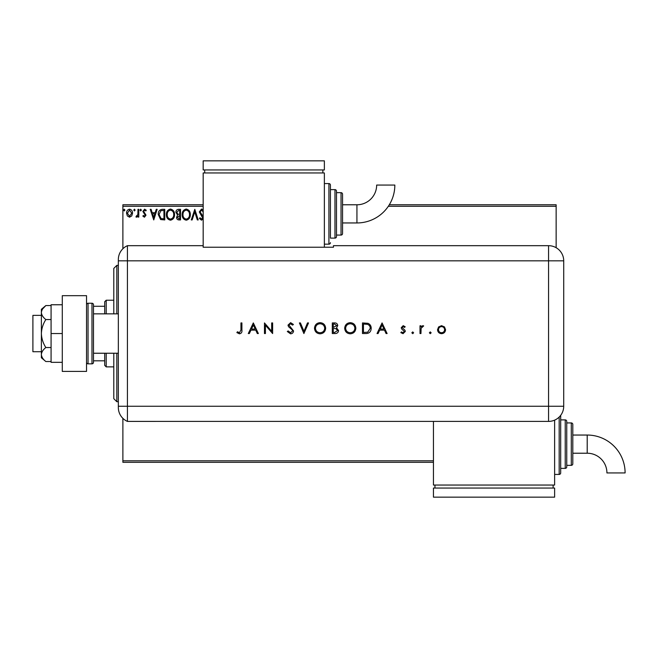 <?xml version="1.0" encoding="UTF-8"?>
<svg xmlns="http://www.w3.org/2000/svg" width="658" height="658" viewBox="0 0 658 658"><rect width="100%" height="100%" fill="white"/><g stroke="black" fill="none" stroke-linecap="round" stroke-linejoin="round"><path stroke-width="0.99" d="M131.748 215.923L129.544 217.206L127.348 215.931L126.558 213.176C126.533 210.979 127.529 209.647 129.544 209.186C131.559 209.647 132.562 210.979 132.538 213.176L131.748 215.923M138.789 209.326L138.789 217.074L137.974 217.074L137.974 215.931L136.56 217.206L135.935 216.943L136.321 216.12L137.851 214.59L137.974 209.326L138.789 209.326M144.447 217.206L142.868 216.104L143.345 215.437L144.39 216.26L145.179 215.215L142.868 211.424L144.587 209.186L146.265 210.239L145.805 210.955L144.678 210.141L143.683 211.382L145.994 215.174L144.447 217.206M162.296 209.326L164.755 209.326L164.755 219.928L160.626 219.542L158.233 214.492C158.109 211.432 159.466 209.713 162.296 209.326M180.531 209.326L180.531 219.928L179.025 219.928C177.413 219.846 176.599 218.974 176.583 217.296L177.578 215.043L175.908 212.337C175.916 210.585 176.747 209.581 178.408 209.326L180.531 209.326M194.801 209.326L198.206 219.928L197.318 219.928L194.735 211.884L192.152 219.928L191.272 219.928L194.801 209.326M203.174 206.291L122.882 206.291L122.882 248.749M122.882 418.34L122.882 460.797L433.441 460.797M389.306 204.778L556.142 204.778L556.142 247.712M556.142 206.291L388.327 206.291M203.174 218.859L201.471 220.2L199.423 218.407L200.065 217.749L201.488 219.114L202.549 217.773L199.292 211.925L201.529 209.055L203.174 209.968M203.248 211.909L201.587 210.141L200.106 211.934L203.174 216.597M190.318 214.582C190.376 217.601 189.035 219.476 186.288 220.2C183.483 219.55 182.11 217.691 182.159 214.631C182.11 211.605 183.467 209.746 186.222 209.055C188.994 209.721 190.351 211.563 190.318 214.582M174.543 214.582C174.609 217.601 173.268 219.476 170.521 220.2C167.716 219.55 166.334 217.691 166.392 214.631C166.334 211.605 167.691 209.746 170.455 209.055C173.219 209.721 174.584 211.563 174.543 214.582M153.742 219.928L150.213 209.326L151.101 209.326L152.187 212.723L155.165 212.723L156.259 209.326L157.147 209.326L153.742 219.928M141.371 210.075L140.697 210.955L140.014 210.075L140.697 209.186L141.371 210.075M135.12 210.075L134.438 210.955L133.763 210.075L134.438 209.186L135.12 210.075M124.921 210.075L124.247 210.955L123.564 210.075L124.247 209.186L124.921 210.075M433.441 462.311L122.882 462.311L122.882 460.797M122.882 206.291L122.882 204.778L203.174 204.778M182.973 214.631C182.932 217.058 184.026 218.555 186.255 219.114C188.468 218.522 189.553 217.017 189.504 214.582C189.537 212.172 188.459 210.692 186.255 210.141C184.018 210.692 182.924 212.189 182.973 214.631M178.869 218.843L179.716 218.843L179.716 215.437L177.405 217.28L178.869 218.843M179.297 214.352L179.716 214.352L179.716 210.412L178.779 210.412L176.722 212.337L178.005 214.228L179.297 214.352M167.206 214.631C167.165 217.058 168.259 218.555 170.48 219.114C172.7 218.522 173.778 217.017 173.728 214.582C173.77 212.172 172.684 210.692 170.48 210.141C168.242 210.692 167.157 212.189 167.206 214.631M163.941 218.843L163.941 210.412L160.881 210.683L159.047 214.492L161.062 218.546L163.941 218.843M152.541 213.809L153.676 217.37L154.819 213.809L152.541 213.809M127.372 213.167L129.544 216.26L131.723 213.167L129.544 210.141L127.372 213.167M116.828 353.239L116.828 401.717L113.793 398.682L113.793 353.239M113.793 313.85L113.793 268.406L116.828 265.371L116.828 313.85M106.218 353.239L106.218 366.876L104.704 365.354L104.704 353.239M104.704 313.85L104.704 301.734L106.218 300.221L106.218 313.85M106.218 366.876L113.793 366.876M106.218 300.221L113.793 300.221M104.704 360.814L93.494 360.814M104.704 306.274L93.494 306.274M41.38 351.726L32.9 351.726L32.9 315.363L41.38 315.363M118.341 353.239L93.494 353.239L93.494 313.85L118.341 313.85M88.04 303.248L88.04 363.841L91.98 363.841A1.513 1.513 0 0 0 93.494 362.328L93.494 304.761A1.513 1.513 0 0 0 91.98 303.248L88.04 303.248A1.513 1.513 0 0 0 86.527 304.761M88.04 363.841A1.513 1.513 0 0 1 86.527 362.328M86.527 295.672L86.527 371.416L62.288 371.416L62.288 295.672L86.527 295.672M62.288 333.548L51.077 333.548L51.077 362.328L62.288 362.328M51.077 333.548L51.077 304.761L62.288 304.761M45.854 361.53C43.099 359.408 41.602 357.072 41.38 354.539L41.38 357.779L45.854 361.53L51.077 361.53M45.854 347.539C43.099 343.287 41.602 338.623 41.38 333.548L41.38 354.539C41.594 352.014 43.091 349.678 45.854 347.539L51.077 347.539M45.854 319.549C43.091 317.411 41.602 315.075 41.38 312.55L41.38 333.548C41.594 328.498 43.091 323.835 45.854 319.549L51.077 319.549M42.704 308.849L45.854 305.559L41.38 309.309L41.38 312.55C41.602 310.025 43.091 307.697 45.854 305.559L51.077 305.559M118.341 406.257L548.566 406.257L548.566 260.831L127.43 260.831L127.43 421.408A15.15 15.15 0 0 1 118.341 407.524L118.341 259.565A15.15 15.15 0 0 1 127.43 245.681L203.174 245.681L203.174 247.227L333.458 247.227L333.458 245.681L548.566 245.681A15.15 15.15 0 0 1 563.717 260.831L563.709 406.257A15.134 15.134 0 0 1 548.566 421.4L127.43 421.408L127.43 245.681A15.15 15.15 0 0 0 118.341 259.565M429.378 332.8L430.266 331.912L431.146 332.8L430.266 333.68L429.378 332.8M411.842 332.8L412.722 331.912L413.611 332.8L412.722 333.68L411.842 332.8M382.068 322.938L387.101 333.548L386.065 333.548L384.494 330.143L379.691 330.143L378.079 333.548L377.042 333.548L382.068 322.938M344.685 328.293C344.965 324.887 346.807 323.012 350.188 322.667C353.642 322.938 355.517 324.797 355.83 328.235C355.526 331.64 353.675 333.507 350.27 333.82C346.873 333.524 345.006 331.681 344.685 328.293M314.499 328.293C314.787 324.887 316.621 323.012 320.01 322.667C323.456 322.938 325.34 324.797 325.652 328.235C325.348 331.64 323.489 333.507 320.092 333.82C316.687 333.524 314.828 331.681 314.499 328.293M290.532 333.82L287.307 331.5L288.204 330.958L290.532 332.726L292.613 330.933L292.234 329.888L288.582 326.755L287.99 325.142L290.606 322.667L293.427 324.46L292.571 325.118L290.499 323.752L288.944 325.101L293.567 330.949C293.345 332.726 292.333 333.68 290.532 333.82M253.322 322.938L258.355 333.548L257.319 333.548L255.748 330.143L250.945 330.143L249.333 333.548L248.288 333.548L253.322 322.938M240.951 329.995L240.951 322.938L241.905 322.938L241.905 330.102C242.193 332.224 241.363 333.466 239.43 333.82L236.872 332.594L237.431 331.78L239.479 332.726L240.951 329.995M265.421 333.548L264.467 333.548L264.467 322.938L271.672 331.287L271.672 322.938L272.626 322.938L272.626 333.548L265.421 325.216L265.421 333.548M303.897 333.548L299.406 322.938L300.426 322.938L303.963 331.295L307.5 322.938L308.52 322.938L303.897 333.548M332.306 333.548L332.306 322.938L334.379 322.938C336.353 322.823 337.472 323.695 337.751 325.57L336.526 327.824L338.566 330.538C338.319 332.487 337.192 333.491 335.177 333.548L332.306 333.548M365.774 333.548L362.492 333.548L362.492 322.938L367.995 323.325C370.15 324.295 371.211 325.973 371.194 328.375C370.989 331.788 369.187 333.516 365.774 333.548M403.198 325.661L405.18 326.763L404.538 327.429L403.198 326.615L402.186 327.651L404.958 330.242L405.32 331.443L403.041 333.68L400.829 332.627L401.462 331.912L403 332.726L404.366 331.484L401.594 328.885L401.24 327.692L403.198 325.661M420.001 333.548L420.001 325.792L420.947 325.792L420.947 326.936L422.839 325.661L423.67 325.924L421.12 328.284L420.947 333.548L420.001 333.548M438.598 326.944L441.551 325.661L444.495 326.936L445.556 329.691C445.334 332.142 443.994 333.474 441.551 333.68C439.1 333.474 437.759 332.15 437.537 329.691L438.598 326.944M118.341 260.831L127.43 260.831L127.43 245.681M433.441 421.4L433.441 485.036L554.628 485.036L554.628 420.133M255.246 329.058L253.379 325.011L251.463 329.058L255.246 329.058M324.698 328.235C324.402 325.471 322.856 323.983 320.051 323.752C317.255 323.999 315.725 325.513 315.453 328.284C315.741 331.032 317.279 332.512 320.051 332.726C322.872 332.52 324.419 331.023 324.698 328.235M334.552 324.032L333.261 324.032L333.261 327.429L336.797 325.587L334.552 324.032M333.894 328.515L333.261 328.515L333.261 332.454L334.618 332.454L337.612 330.538L335.876 328.638L333.894 328.515M354.876 328.235C354.588 325.471 353.042 323.983 350.237 323.752C347.44 323.999 345.902 325.513 345.631 328.284C345.927 331.032 347.457 332.512 350.237 332.726C353.058 332.52 354.604 331.023 354.876 328.235M363.446 324.032L363.446 332.454L367.69 332.191L370.24 328.375C370.232 326.368 369.303 325.019 367.444 324.328L363.446 324.032M383.992 329.058L382.125 325.011L380.209 329.058L383.992 329.058M444.602 329.699C444.43 327.824 443.418 326.796 441.551 326.615C439.684 326.796 438.664 327.824 438.491 329.699C438.664 331.566 439.684 332.578 441.551 332.726C443.41 332.57 444.43 331.566 444.602 329.699M356.94 222.955A37.893 37.893 0 0 0 394.833 185.062L376.656 185.062A19.715 19.715 0 0 1 356.94 204.778L356.94 222.955L342.547 222.955L342.547 233.565A1.513 1.513 0 0 1 341.033 235.079L336.485 235.079L336.485 236.592A1.513 1.513 0 0 1 334.971 238.106L330.423 238.106L330.423 185.087L330.423 238.106M324.369 244.167L328.91 244.167A1.513 1.513 0 0 0 330.423 242.654M328.91 244.167L328.91 183.574A1.513 1.513 0 0 1 330.423 185.087M334.971 238.106L334.971 189.627A1.513 1.513 0 0 1 336.485 191.141L336.485 236.592M341.033 235.079L341.033 192.662A1.513 1.513 0 0 1 342.547 194.176L342.547 233.565M341.033 192.662L336.485 192.662L336.485 191.141M334.971 189.627L330.423 189.627M328.91 183.574L324.369 183.574M324.369 247.227L324.369 172.964L203.174 172.964L203.174 245.681M204.687 169.937L204.687 172.964M322.848 169.937L322.848 172.964M203.174 160.848L203.174 169.937L324.369 169.937L324.369 160.848L203.174 160.848M356.94 204.778L342.547 204.778L342.547 194.176M587.207 435.045A37.893 37.893 0 0 1 625.1 472.938L606.923 472.938A19.715 19.715 0 0 0 587.207 453.222L587.207 435.045L572.805 435.045M560.69 415.33A1.513 1.513 0 0 1 560.69 415.346L560.69 472.913A1.513 1.513 0 0 1 559.177 474.426L554.628 474.426M565.23 468.373L565.23 419.894A1.513 1.513 0 0 1 566.752 421.408L566.752 466.859A1.513 1.513 0 0 1 565.23 468.373L560.69 468.373M571.292 465.338L571.292 422.921A1.513 1.513 0 0 1 572.805 424.435L572.805 463.824A1.513 1.513 0 0 1 571.292 465.338L566.752 465.338M571.292 422.921L566.752 422.921M565.23 419.894L560.69 419.894M434.954 488.063L434.954 485.036M553.115 488.063L553.115 485.036M433.441 497.152L433.441 488.063L554.628 488.063L554.628 497.152L433.441 497.152M91.98 363.841L91.98 303.248M548.566 260.831L548.566 245.681A15.15 15.15 0 0 1 563.717 260.831L548.566 260.831M548.566 421.4L548.566 406.257L563.709 406.257M559.177 474.426L559.177 417.065M116.828 265.371L118.341 265.371M116.828 401.717L118.341 401.717M572.805 453.222L587.207 453.222"/></g></svg>
